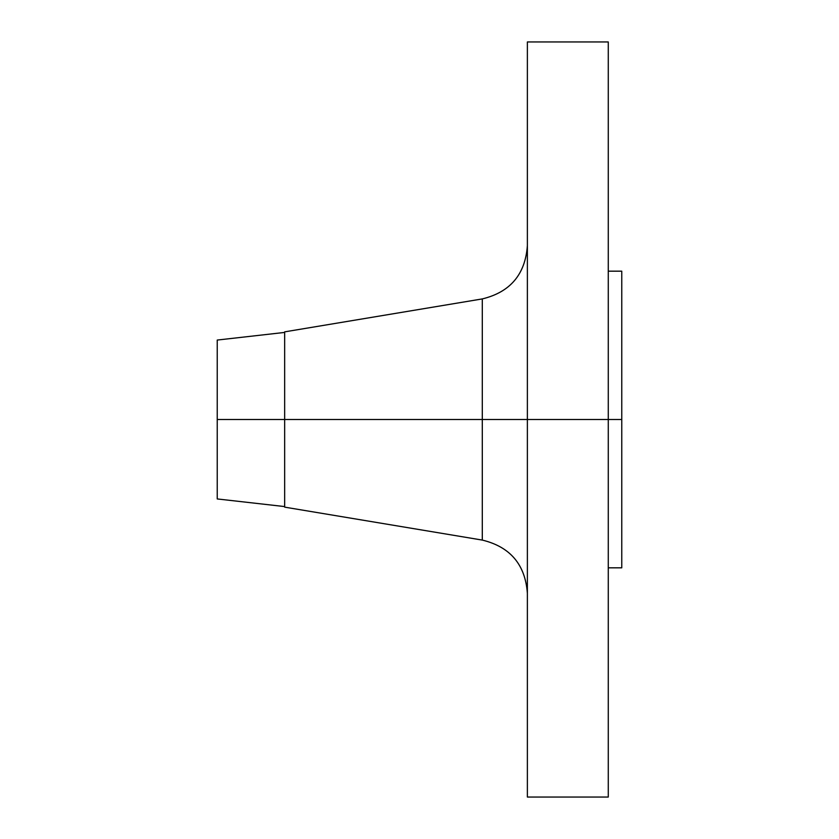 <?xml version="1.0" encoding="UTF-8"?>
<svg xmlns="http://www.w3.org/2000/svg" width="839" height="839" viewBox="0 0 839 839"><rect width="100%" height="100%" fill="white"/><g stroke="black" fill="none" stroke-linecap="round" stroke-linejoin="round"><path stroke-width="1.26" d="M608.275 41.95L608.275 419.5L608.275 41.95L527.374 41.95L527.374 419.5L621.762 419.5L621.762 567.825L621.762 419.5L608.275 419.5L608.275 797.05L608.275 419.5L482.299 419.5L482.299 298.915L482.299 419.5L217.238 419.5L217.238 498.943L217.238 419.5L284.662 419.5L284.662 507.144L284.662 419.5L482.299 419.5L482.299 298.915C510.248 292.129 525.277 274.395 527.374 245.712M284.662 331.856L284.662 419.5L284.662 331.856L482.299 298.915M284.662 507.144L482.299 540.085L482.299 419.5L482.299 540.085L482.299 419.5L527.374 419.5L527.374 797.05L527.374 41.95M621.762 271.175L621.762 419.5L621.762 271.175L608.275 271.175M217.238 340.057L217.238 419.5L217.238 340.057L284.662 332.422M284.662 506.578L217.238 498.943M608.275 797.05L527.374 797.05M621.762 567.825L608.275 567.825M482.299 540.085C510.248 546.871 525.277 564.605 527.374 593.288"/></g></svg>
